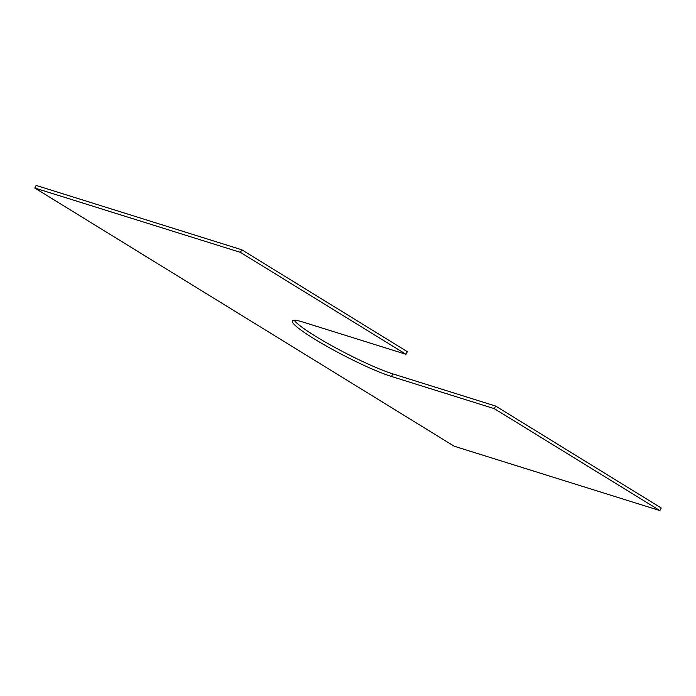 <?xml version="1.0" encoding="UTF-8"?>
<svg xmlns="http://www.w3.org/2000/svg" width="696" height="696" viewBox="0 0 696 696"><rect width="100%" height="100%" fill="white"/><g stroke="black" fill="none" stroke-linecap="round" stroke-linejoin="round"><path stroke-width="1.04" d="M659.86 510.577L661.2 507.976L495.639 406.055L494.299 408.656L659.86 510.577L454.218 446.232L34.8 188.024L36.14 185.423L241.782 249.768L407.343 351.689L405.994 354.29L240.442 252.37L241.782 249.768M294.208 320.238A61.857 7.108 -152.7 0 0 335.255 347.635A61.857 7.108 -152.7 0 0 392.822 373.882L495.639 406.055M405.994 354.29L303.178 322.118A61.857 7.108 -152.7 0 0 292.363 320.934A61.857 7.108 -152.7 0 0 328.46 347.226A61.857 7.108 -152.7 0 0 391.483 376.484L494.299 408.656M34.8 188.024L240.442 252.37M391.483 376.484L392.822 373.882"/></g></svg>
